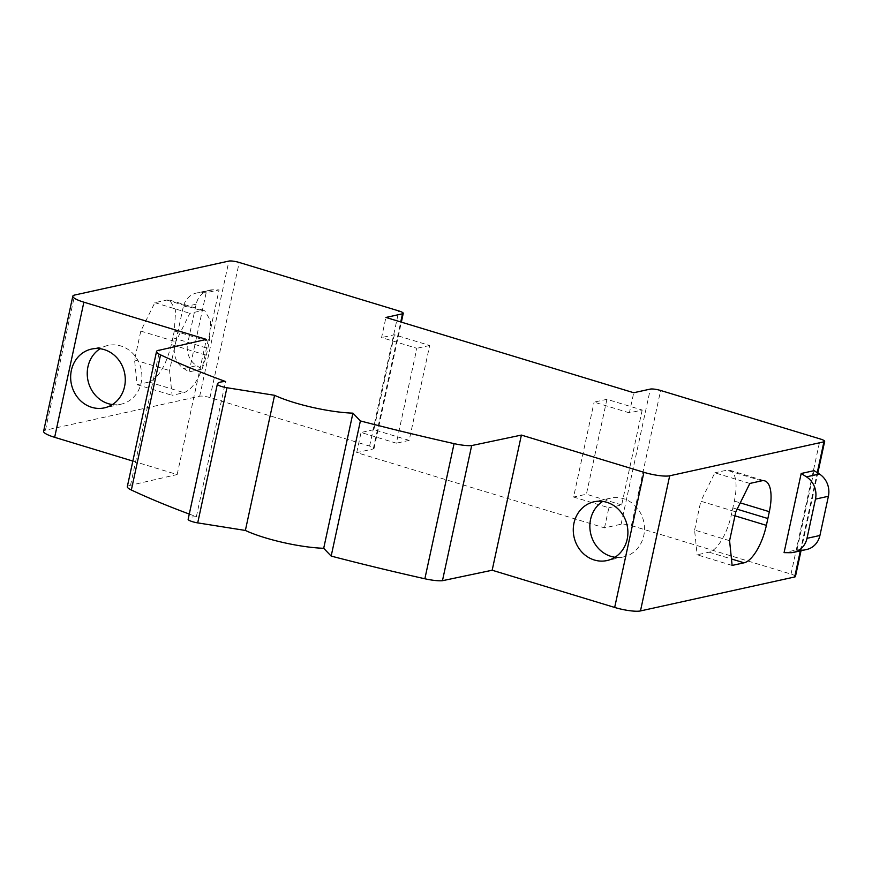 <?xml version="1.0" encoding="UTF-8"?>
<svg xmlns="http://www.w3.org/2000/svg" width="872" height="872" viewBox="0 0 872 872"><rect width="100%" height="100%" fill="white"/><g stroke="black" fill="none" stroke-linecap="round" stroke-linejoin="round"><path stroke-width="0.65" stroke-dasharray="4.36 3.27" d="M189.279 514.066A365.041 70.839 12.2 0 0 196.374 516.671A35.632 6.911 12.2 0 0 188.178 519.145M132.838 461.07L177.158 474.542L130.517 485.268A19.794 3.837 12.2 0 0 127.323 486.609M795.449 576.512A7.913 1.537 12.2 0 0 791.024 574.103L631.415 525.62A7.913 1.537 12.2 0 0 621.104 524.225L604.514 527.876L356.713 452.601L373.292 448.949A7.913 1.537 12.2 0 0 374.034 448.491A7.913 1.537 12.2 0 0 369.608 446.093L209.999 397.599A7.913 1.537 12.2 0 0 199.688 396.204L45.453 430.179A19.794 3.837 12.2 0 0 43.6 431.313M629.388 412.859L594.105 402.134L606.912 399.311L642.195 410.036L629.388 412.859L633.737 392.738M604.514 527.876L608.863 507.755L573.58 497.04L594.105 402.134M642.195 410.036L621.682 504.943L608.863 507.755M356.713 452.601L361.062 432.479L396.346 443.194L416.87 348.299L381.576 337.573L385.925 317.452M394.395 334.75L373.87 429.656L409.164 440.382L429.678 345.476L394.395 334.75L381.576 337.573M373.87 429.656L361.062 432.479M189.05 371.886L206.163 292.741L219.079 289.886L201.966 369.041L189.05 371.886L183.763 368.529A19.794 17.887 77.6 0 1 174.749 346.26L187.676 343.415A19.794 17.887 77.6 0 0 196.68 365.684L201.966 369.041M171.359 344.603C165.985 365.553 158.551 378.034 149.047 382.056L137.1 384.683L134.561 359.94L140.795 331.088L154.835 302.682L166.77 300.055L169.746 300.132L175.643 310.192L174.313 330.935L171.359 344.603L206.359 355.231C200.985 376.181 193.551 388.661 184.047 392.683L172.1 395.321L169.56 370.567L175.795 341.715L189.834 313.321L201.77 310.694L204.746 310.759L210.643 320.831L209.313 341.562L206.359 355.231M177.158 474.542L206.381 339.393M130.517 485.268L159.74 350.13M196.374 516.671L225.586 381.533M814.099 470.651L796.986 549.796L784.07 552.641M137.1 384.683L172.1 395.321M134.561 359.94L169.56 370.567M140.795 331.088L175.795 341.715M154.835 302.682L189.834 313.321M112.412 404.553A30.095 27.185 -102.4 0 0 121.023 404.205A30.095 27.185 -102.4 0 0 141.874 375.963A30.095 27.185 -102.4 0 0 120.794 345.966A30.095 27.185 -102.4 0 0 108.084 345.432A30.095 27.185 -102.4 0 0 100.117 348.724M615.033 557.241A30.095 27.185 -102.4 0 0 623.644 556.892A30.095 27.185 -102.4 0 0 644.495 528.65A30.095 27.185 -102.4 0 0 623.404 498.653A30.095 27.185 -102.4 0 0 610.694 498.119A30.095 27.185 -102.4 0 0 602.726 501.411M749.855 483.448L714.855 472.809L700.816 501.215L735.815 511.842M732.12 565.438L697.12 554.81L709.067 552.183A35.632 13.625 106.9 0 0 731.379 514.731L734.333 501.062A35.632 13.625 106.9 0 0 729.766 470.259A35.632 13.625 106.9 0 0 726.79 470.182L714.855 472.809M729.581 540.695L694.581 530.067L697.12 554.81M694.581 530.067L700.816 501.215M606.912 399.311L586.398 494.217L573.58 497.04M621.682 504.943L586.398 494.217M409.164 440.382L396.346 443.194M429.678 345.476L416.87 348.299M196.145 304.208L183.229 307.053A19.794 17.887 77.6 0 1 196.473 293.036L209.389 290.191A19.794 17.887 77.6 0 0 196.145 304.208L187.676 343.415M183.229 307.053L174.749 346.26M209.389 290.191A19.794 17.887 77.6 0 1 213.084 289.82L219.079 289.886M206.163 292.741L200.157 292.665L213.084 289.82M196.473 293.036A19.794 17.887 77.6 0 1 200.157 292.665M806.676 549.491A19.794 17.887 77.6 0 1 802.992 549.872L796.986 549.796M800.343 550.886L817.26 472.657M791.024 574.103L820.247 438.965M631.415 525.62L660.638 390.482M621.104 524.225L650.327 389.086M373.292 448.949L400.749 321.953M369.608 446.093L398.831 310.944M209.999 397.599L239.222 262.461M199.688 396.204L228.911 261.066M45.453 430.179L74.665 295.03M149.047 382.056L184.047 392.683M166.77 300.055L201.77 310.694M174.313 330.935L209.313 341.562M172.83 337.769L207.841 348.397M761.79 480.81L726.79 470.182M734.333 501.062L740.263 502.861M737.123 509.194L732.851 507.896M734.954 515.821L731.379 514.731M709.067 552.183L731.466 558.985M183.763 368.529L196.68 365.684M790.065 552.717L802.992 549.872M801.019 550.744L817.827 473.006M374.034 448.491L401.349 322.139M169.746 300.132L204.746 310.759M121.023 404.205L104.444 407.856M108.084 345.432L91.495 349.083M623.644 556.892L607.054 560.543M610.694 498.119L594.115 501.771M729.766 470.259L764.766 480.886"/><path stroke-width="1.31" d="M188.178 519.145A35.632 6.911 12.2 0 0 188.156 519.232A35.632 6.911 12.2 0 0 188.145 519.331A7.913 1.537 12.2 0 0 197.704 522.884L245.37 530.448A55.427 10.758 12.2 0 0 323.697 548.292L331.164 556.085A554.287 107.572 12.2 0 0 424.86 578.768A19.794 3.837 12.2 0 0 442.453 580.708L492.168 570.234L614.673 607.446A19.794 3.837 12.2 0 0 640.473 610.934L794.708 576.97A7.913 1.537 12.2 0 0 795.449 576.512L801.019 550.744M400.749 321.953L402.515 313.8A7.913 1.537 12.2 0 0 403.256 313.353A7.913 1.537 12.2 0 0 398.831 310.944L239.222 262.461A7.913 1.537 12.2 0 0 228.911 261.066L74.665 295.03A19.794 3.837 12.2 0 0 72.823 296.164A19.794 3.837 12.2 0 0 83.876 302.181L206.381 339.393L159.74 350.13A19.794 3.837 12.2 0 0 156.546 351.46L127.323 486.609A19.794 3.837 12.2 0 0 131.345 490.01A365.041 70.839 12.2 0 0 189.279 514.066M72.823 296.164L43.6 431.313A19.794 3.837 12.2 0 0 54.653 437.319L132.838 461.07M492.168 570.234L521.391 435.084L643.896 472.308A19.794 3.837 12.2 0 0 669.685 475.796L823.931 441.821A7.913 1.537 12.2 0 0 824.672 441.363A7.913 1.537 12.2 0 0 820.247 438.965L660.638 390.482A7.913 1.537 12.2 0 0 650.327 389.086L633.737 392.738L385.925 317.452L402.515 313.8M91.734 407.322A30.095 27.185 -102.4 0 0 104.444 407.856A30.095 27.185 -102.4 0 0 125.285 379.614A30.095 27.185 -102.4 0 0 104.204 349.618A30.095 27.185 -102.4 0 0 91.495 349.083A30.095 27.185 -102.4 0 0 70.643 377.325A30.095 27.185 -102.4 0 0 91.734 407.322M156.546 351.46A19.794 3.837 12.2 0 0 160.557 354.86A365.041 70.839 12.2 0 0 225.586 381.533A35.632 6.911 12.2 0 0 217.379 384.094A35.632 6.911 12.2 0 0 217.357 384.181A7.913 1.537 12.2 0 0 226.927 387.735L274.582 395.299A55.427 10.758 12.2 0 0 352.92 413.154L360.387 420.936A554.287 107.572 12.2 0 0 454.083 443.63A19.794 3.837 12.2 0 0 471.676 445.57L442.453 580.708M245.37 530.448L274.582 395.299M323.697 548.292L352.92 413.154M331.164 556.085L360.387 420.936M521.391 435.084L471.676 445.57M594.344 560.009A30.095 27.185 -102.4 0 0 607.054 560.543A30.095 27.185 -102.4 0 0 627.905 532.302A30.095 27.185 -102.4 0 0 606.825 502.305A30.095 27.185 -102.4 0 0 594.115 501.771A30.095 27.185 -102.4 0 0 573.264 530.013A30.095 27.185 -102.4 0 0 594.344 560.009M784.07 552.641L801.183 473.496L814.099 470.651L819.397 473.997A19.794 17.887 77.6 0 1 828.4 496.277L819.92 535.484A19.794 17.887 77.6 0 1 806.676 549.491L793.76 552.347A19.794 17.887 77.6 0 1 790.065 552.717L784.07 552.641M731.466 558.985L744.067 562.811L732.12 565.438L729.581 540.695L735.815 511.842L749.855 483.448L761.79 480.81A35.632 13.625 106.9 0 1 764.766 480.886A35.632 13.625 106.9 0 1 769.333 511.69L767.861 518.524L737.123 509.194M744.067 562.811A35.632 13.625 106.9 0 0 766.379 525.358L767.861 518.524M100.117 348.724A30.095 27.185 -102.4 0 0 87.592 378.415A30.095 27.185 -102.4 0 0 108.313 403.671A30.095 27.185 -102.4 0 0 112.412 404.553M602.726 501.411A30.095 27.185 -102.4 0 0 590.213 531.103A30.095 27.185 -102.4 0 0 610.934 556.358A30.095 27.185 -102.4 0 0 615.033 557.241M801.183 473.496L806.469 476.853A19.794 17.887 77.6 0 1 815.473 499.122L828.4 496.277M819.92 535.484L807.003 538.329L815.473 499.122M807.003 538.329A19.794 17.887 77.6 0 1 793.76 552.347M794.708 576.97L800.343 550.886M817.26 472.657L823.931 441.821M54.653 437.319L83.876 302.181M131.345 490.01L160.557 354.86M188.145 519.331L217.357 384.181M197.704 522.884L226.927 387.735M424.86 578.768L454.083 443.63M614.673 607.446L643.896 472.308M640.473 610.934L669.685 475.796M740.263 502.861L769.333 511.69M766.379 525.358L734.954 515.821M806.469 476.853L819.397 473.997M817.827 473.006L824.672 441.363M401.349 322.139L403.256 313.353M188.156 519.232L217.379 384.094"/></g></svg>
